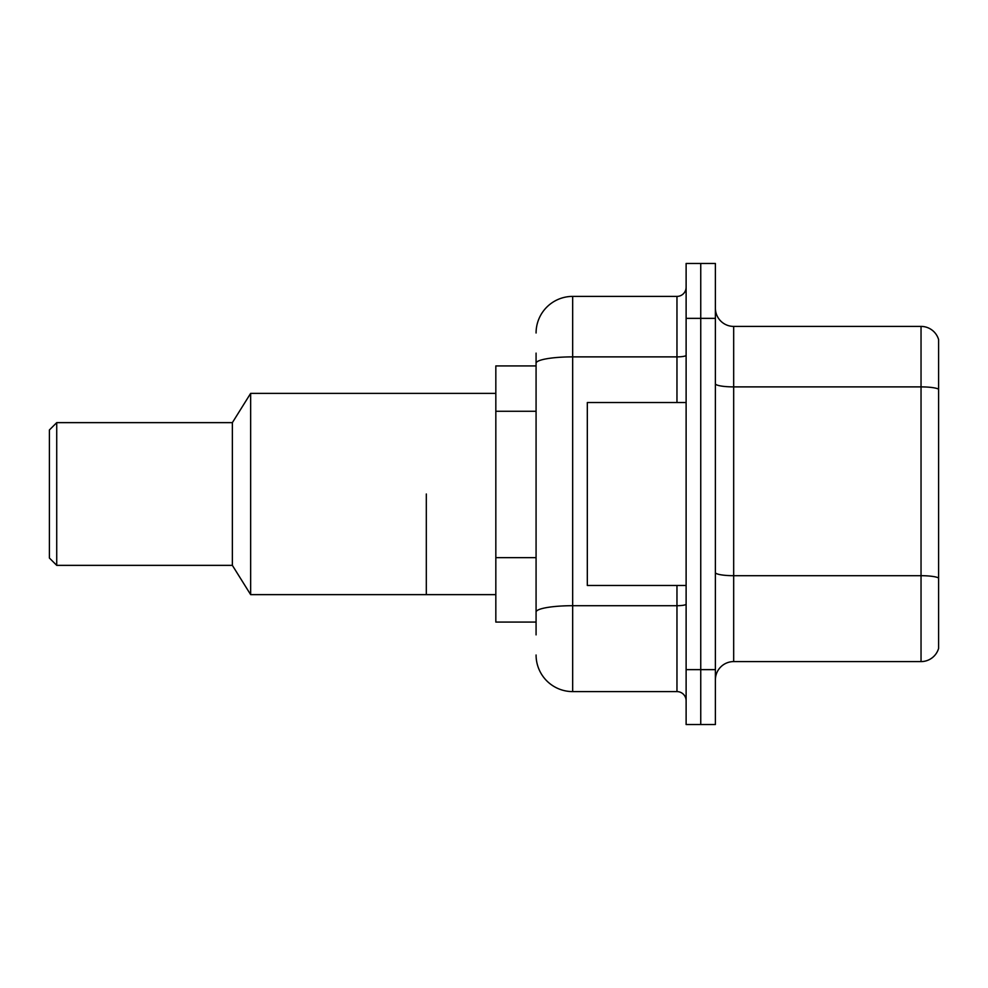<?xml version="1.0" encoding="UTF-8"?>
<svg xmlns="http://www.w3.org/2000/svg" width="988" height="988" viewBox="0 0 988 988"><rect width="100%" height="100%" fill="white"/><g stroke="black" fill="none" stroke-linecap="round" stroke-linejoin="round"><path stroke-width="1.48" d="M536.076 365.931L495.828 365.931L495.828 622.07L536.076 622.07M536.076 634.876L536.076 353.124M686.117 669.642L686.117 724.537L700.751 724.537L700.751 669.642L700.751 724.537L715.386 724.537L715.386 669.642L700.751 669.642L700.751 318.358L700.751 669.642L686.117 669.642L686.117 318.358L700.751 318.358L700.751 263.463L700.751 318.358L715.386 318.358L715.386 669.642M715.386 318.358L715.386 263.463L686.117 263.463L686.117 318.358M536.076 332.993A36.593 36.593 0 0 1 572.67 296.4L572.67 691.6L676.965 691.6L676.965 585.476M572.67 296.4L676.965 296.4A9.151 9.151 0 0 0 686.117 287.249M686.117 700.751A9.151 9.151 0 0 0 676.965 691.6M572.67 691.6A36.593 36.593 0 0 1 536.076 655.007M715.386 679.892A18.29 18.29 0 0 1 733.676 661.59L921.038 661.59L921.038 326.411L733.676 326.411A18.29 18.29 0 0 1 715.386 308.108A18.29 18.29 0 0 0 733.676 326.411L733.676 661.59M938.6 339.576A18.29 18.29 0 0 0 921.038 326.411A18.29 18.29 0 0 1 938.6 339.576L938.6 648.424A18.29 18.29 0 0 1 921.038 661.59M938.6 389.42L938.6 577.992A18.29 3.174 180 0 0 921.038 575.695L733.676 575.695A18.29 3.174 0 0 1 715.386 572.521M686.117 402.524L587.317 402.524L587.317 585.476L686.117 585.476M426.31 494L426.31 594.628L426.31 494M495.828 393.372L250.656 393.372L250.656 594.628L495.828 594.628M250.656 393.372L232.365 422.642L232.365 565.358L250.656 594.628M232.365 422.642L56.724 422.642L56.724 565.358L232.365 565.358M56.724 422.642L49.4 429.965L49.4 558.035L56.724 565.358M536.076 411.28L495.828 411.28M536.076 557.652L495.828 557.652M686.117 604.113A9.151 1.593 0 0 1 676.965 605.706L572.67 605.706A36.593 6.36 180 0 0 536.076 612.066M536.076 363.226A36.593 6.36 180 0 1 572.67 356.878L676.965 356.878L676.965 296.4M676.965 402.524L676.965 356.878A9.151 1.593 0 0 0 686.117 355.285M938.6 389.173A18.29 3.174 180 0 0 921.038 386.888L733.676 386.888A18.29 3.174 0 0 1 715.386 383.702"/></g></svg>
